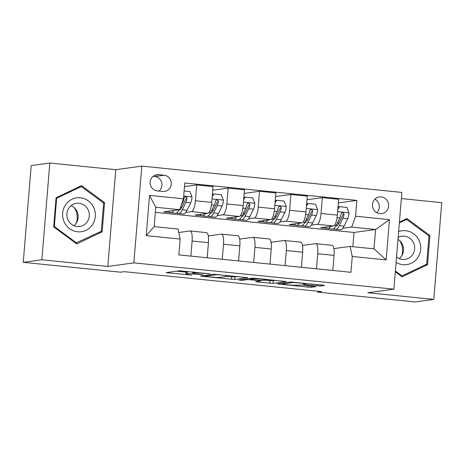 <?xml version="1.0" encoding="UTF-8"?>
<svg xmlns="http://www.w3.org/2000/svg" width="465" height="465" viewBox="0 0 465 465"><rect width="100%" height="100%" fill="white"/><g stroke="black" fill="none" stroke-linecap="round" stroke-linejoin="round"><path stroke-width="0.7" d="M210.011 273.833L179.397 270.787L166.139 272.635L191.813 275.111A8.26 0.535 -175.3 0 1 185.919 274.112A8.26 0.535 -175.3 0 1 186.262 273.99L187.354 273.839A8.26 0.535 -175.3 0 1 197.584 274.315L203.211 274.763L198.607 274.176A8.26 0.535 -175.3 0 1 192.713 273.182A8.26 0.535 -175.3 0 1 193.056 273.06L194.149 272.909A8.26 0.535 -175.3 0 1 204.379 273.385L210.011 273.833M381.219 196.916A8.411 8.062 82.2 0 0 379.382 196.951A8.411 8.062 82.2 0 0 372.465 205.431A8.411 8.062 82.2 0 0 379.841 213.656A8.411 8.062 82.2 0 0 381.672 213.621A8.411 8.062 82.2 0 0 388.595 205.141A8.411 8.062 82.2 0 0 381.219 196.916M317.636 285.824L320.833 285.969L324.524 285.464L322.791 285.115L290.491 282.023L277.233 283.865L308.173 287.12L311.37 287.271L315.938 286.62L301.64 285.051L296.234 285.202A6.905 0.448 -175.3 0 1 288.631 284.894A6.905 0.448 -175.3 0 1 282.755 283.97A6.905 0.448 -175.3 0 1 283.04 283.871L291.7 282.679A6.905 0.448 -175.3 0 1 299.303 282.987A6.905 0.448 -175.3 0 1 305.174 283.912A6.905 0.448 -175.3 0 1 304.895 284.016L303.343 284.249L305.185 284.563L317.636 285.824L317.74 284.603M367.844 292.747L433.799 299.413L415.187 301.971L317.827 292.125L321.553 291.613L124.329 271.67L120.604 272.182L23.25 262.336L41.862 259.778L107.81 266.451L133.862 262.87L393.901 289.166L367.844 292.747M247.828 277.71L213.795 274.269L200.537 276.111L234.68 279.517L247.839 277.617M255.343 278.291L286.283 281.546L273.025 283.394L257.372 281.982L255.64 281.633L261.08 280.866L259.238 280.552L247.781 279.57L242.224 280.331L238.702 280.006L252.146 278.146L255.343 278.291M157.263 190.882L162.791 191.441A8.149 7.812 82.2 0 0 164.564 191.411A8.149 7.812 82.2 0 0 171.271 183.198A8.149 7.812 82.2 0 0 164.122 175.229L158.594 174.671A8.149 7.812 82.2 0 0 156.821 174.701A8.149 7.812 82.2 0 0 150.114 182.914A8.149 7.812 82.2 0 0 157.263 190.882M133.862 262.87L141.819 166.121L401.853 192.411L393.901 289.166M180.153 239.074L146.237 235.645L149.544 195.376L183.466 198.805L179.63 209.674L155.758 207.262L154.171 226.612L178.037 229.024L180.153 239.074L178.851 254.896L350.953 272.298L352.255 256.477L350.133 246.427L374.005 248.839L375.592 229.489L351.726 227.077L342.781 228.309M338.363 202.932L356.864 200.386L184.768 182.983L183.466 198.805M356.864 200.386L355.562 216.208L389.484 219.637L386.171 259.906L352.255 256.477M107.81 266.451L115.768 169.702L49.813 163.029L41.862 259.778M49.813 163.029L31.202 165.587L23.25 262.336M433.799 299.413L441.75 202.664L401.347 198.578M115.768 169.702L141.819 166.121M317.903 291.247L317.827 292.125M179.63 209.674L163.622 211.871L170.132 212.534M352.836 246.7L354.005 232.459L155.339 212.366M354.005 232.459L375.592 229.489L389.484 219.637M306.958 199.752L322.332 197.642L338.665 199.293L337.363 215.115A10.515 2.93 95.8 0 1 333.527 225.984L320.647 227.751L327.157 228.408M333.114 229.013L334.945 229.199M322.332 197.642L321.03 213.464A10.515 2.93 95.8 0 1 317.194 224.333L311.376 225.13M275.553 196.579L290.927 194.469L307.26 196.12L305.958 211.935A10.515 2.93 95.8 0 1 302.122 222.805L289.242 224.578L295.752 225.234M301.709 225.839L303.54 226.025M290.927 194.469L289.625 210.285A10.515 2.93 95.8 0 1 285.789 221.154L279.965 221.956M244.148 193.405L259.522 191.289L275.855 192.94L274.553 208.762A10.515 2.93 95.8 0 1 270.717 219.631L257.837 221.398L264.347 222.061M270.305 222.659L272.135 222.845M259.522 191.289L258.22 207.111A10.515 2.93 95.8 0 1 254.384 217.98L248.56 218.782M212.743 190.226L228.117 188.116L244.451 189.767L243.149 205.588A10.515 2.93 95.8 0 1 239.312 216.458L226.432 218.225L232.942 218.881M238.9 219.486L240.731 219.672M228.117 188.116L226.815 203.937A10.515 2.93 95.8 0 1 222.979 214.807L217.155 215.603M184.466 186.622L196.712 184.942L213.046 186.593L211.744 202.409A10.515 2.93 95.8 0 1 207.907 213.278L195.027 215.051L201.537 215.708M207.495 216.312L209.326 216.492M196.712 184.942L195.41 200.758A10.515 2.93 95.8 0 1 191.574 211.627L185.75 212.429M176.09 213.133L177.921 213.319M178.775 232.517L189.982 230.977A10.515 2.93 95.8 0 1 190.179 230.977A10.515 2.93 95.8 0 1 192.103 241.027L190.859 256.11M208.262 235.9L221.387 234.157A10.515 2.93 95.8 0 1 221.59 234.151A10.515 2.93 95.8 0 1 223.508 244.206L222.264 259.284M239.667 239.074L252.791 237.33A10.515 2.93 95.8 0 1 252.995 237.324A10.515 2.93 95.8 0 1 254.913 247.38L253.669 262.463M271.072 242.248L284.196 240.504A10.515 2.93 95.8 0 1 284.4 240.504A10.515 2.93 95.8 0 1 286.318 250.554L285.08 265.637M302.477 245.427L315.607 243.683A10.515 2.93 95.8 0 1 315.805 243.677A10.515 2.93 95.8 0 1 317.723 253.733L316.485 268.811M333.882 248.601L350.133 246.427M190.179 230.977L206.512 232.628A10.515 2.93 95.8 0 1 208.43 242.678L207.192 257.761M208.419 237.04L208.512 235.924M221.59 234.151L237.917 235.802A10.515 2.93 95.8 0 1 239.835 245.857L238.597 260.935M239.824 240.213L239.917 239.097M252.995 237.324L269.322 238.975A10.515 2.93 95.8 0 1 271.24 249.031L270.002 264.114M271.229 243.393L271.322 242.277M284.4 240.504L300.727 242.155A10.515 2.93 95.8 0 1 302.645 252.204L301.407 267.288M302.634 246.566L302.727 245.45M315.805 243.677L332.132 245.328A10.515 2.93 95.8 0 1 334.05 255.384L332.812 270.461M334.039 249.74L334.132 248.624M351.726 227.077L355.562 216.208M155.758 207.262L149.544 195.376M154.171 226.612L146.237 235.645M386.171 259.906L374.005 248.839M159.001 191.057A8.149 7.812 82.2 0 0 161.64 182.361A8.149 7.812 82.2 0 0 154.816 176.508L153.078 176.334M376.807 212.703A8.411 8.062 82.2 0 0 374.947 199.148M76.731 243.91L102.172 231.791L104.567 202.653L81.52 185.634L56.079 197.753L53.684 226.891L76.731 243.91M395.326 271.816L402.086 276.809L427.533 264.69L429.927 235.557L406.881 218.533L399.412 222.09M75.859 243.265L76.248 243.079M103.323 202.827L104.567 202.653M99.458 232.163L102.172 231.791M401.214 276.163L401.603 275.978M428.678 235.726L429.927 235.557M424.812 265.067L427.533 264.69M185.919 274.112L186.134 271.496A8.26 0.535 -175.3 0 1 186.477 271.374L186.674 271.351M176.566 271.176L186.081 272.141M227.612 276.338L234.895 276.902L237.72 276.512M218.684 274.832L216.446 274.728L204.902 276.315L209.692 276.919A8.26 0.535 -175.3 0 0 219.922 277.396L227.815 276.309A8.26 0.535 -175.3 0 0 228.152 276.193A8.26 0.535 -175.3 0 0 222.258 275.193L218.701 274.588M276.07 280.389L273.24 280.779L273.025 283.394M265.963 280.215L273.24 280.779M266.509 280.139A6.905 0.448 -175.3 0 0 266.794 280.04A6.905 0.448 -175.3 0 0 260.917 279.116A6.905 0.448 -175.3 0 0 253.315 278.808L250.158 279.262L260.261 280.412L266.509 280.139M173.654 210.494A20.111 5.597 95.8 0 1 170.713 212.703A20.111 5.597 95.8 0 1 168.842 211.156M184.111 190.976L189.941 191.563L192.022 197.05A6.969 1.941 95.8 0 1 190.667 202.833L187.046 210.261A20.111 5.597 95.8 0 1 183.274 213.976L178.502 213.493A20.111 5.597 -84.2 0 0 182.274 209.779L185.89 202.351A6.969 1.941 -84.2 0 0 186.994 198.538L186.814 197.52L185.541 196.8L184.593 197.148L183.983 198.235A6.969 1.941 95.8 0 1 182.879 202.048L180.85 206.204M181.472 207.948A16.694 4.65 95.8 0 1 180.955 205.989M179.124 209.744A20.111 5.597 95.8 0 1 175.485 213.191L170.713 212.703M177.072 212.592A20.111 5.597 -84.2 0 0 178.502 213.493M186.994 198.538L185.924 198.689A3.551 0.988 95.8 0 1 185.593 199.584L181.978 207.006A16.694 4.65 95.8 0 1 178.938 210.099M205.059 213.673A20.111 5.597 95.8 0 1 202.118 215.882A20.111 5.597 95.8 0 1 200.246 214.33M212.36 194.922L212.842 194.108L213.807 193.981L221.346 194.742L223.427 200.223A6.969 1.941 95.8 0 1 222.072 206.007L218.451 213.435A20.111 5.597 95.8 0 1 214.679 217.149L209.907 216.667A20.111 5.597 -84.2 0 0 213.679 212.953L217.3 205.524A6.969 1.941 -84.2 0 0 218.399 201.717L218.219 200.694L216.952 199.973L215.998 200.328L215.388 201.409A6.969 1.941 95.8 0 1 214.284 205.222L210.662 212.65A20.111 5.597 95.8 0 1 206.89 216.365L202.118 215.882M212.877 211.127A16.694 4.65 95.8 0 1 212.36 209.169M213.807 193.981L212.214 196.672M208.477 215.772A20.111 5.597 -84.2 0 0 209.907 216.667M218.399 201.717L217.329 201.862A3.551 0.988 95.8 0 1 216.998 202.757L213.383 210.186A16.694 4.65 95.8 0 1 210.343 213.272M236.464 216.847A20.111 5.597 95.8 0 1 233.523 219.056A20.111 5.597 95.8 0 1 231.651 217.51M243.765 198.102L244.247 197.288L245.212 197.154L252.751 197.916L254.832 203.397A6.969 1.941 95.8 0 1 253.477 209.186L249.856 216.614A20.111 5.597 95.8 0 1 246.084 220.329L241.312 219.846A20.111 5.597 -84.2 0 0 245.084 216.132L248.705 208.704A6.969 1.941 -84.2 0 0 249.804 204.891L249.624 203.868L248.357 203.153L247.403 203.501L246.793 204.588A6.969 1.941 95.8 0 1 245.689 208.396L242.067 215.824A20.111 5.597 95.8 0 1 238.295 219.538L233.523 219.056M244.282 214.301A16.694 4.65 95.8 0 1 243.765 212.342M245.212 197.154L243.619 199.845M239.882 218.945A20.111 5.597 -84.2 0 0 241.312 219.846M249.804 204.891L248.734 205.036A3.551 0.988 95.8 0 1 248.403 205.931L244.788 213.359A16.694 4.65 95.8 0 1 241.748 216.452M267.869 220.021A20.111 5.597 95.8 0 1 264.928 222.235A20.111 5.597 95.8 0 1 263.056 220.683M275.17 201.275L275.652 200.462L276.617 200.328L284.156 201.089L286.237 206.576A6.969 1.941 95.8 0 1 284.882 212.36L281.261 219.788A20.111 5.597 95.8 0 1 277.489 223.502L272.717 223.02A20.111 5.597 -84.2 0 0 276.489 219.306L280.11 211.877A6.969 1.941 -84.2 0 0 281.209 208.064L281.029 207.047L279.761 206.326L278.808 206.681L278.198 207.762A6.969 1.941 95.8 0 1 277.094 211.575L273.472 218.998A20.111 5.597 95.8 0 1 269.7 222.718L264.928 222.235M275.687 217.475A16.694 4.65 95.8 0 1 275.17 215.516M276.617 200.328L275.024 203.025M271.287 222.119A20.111 5.597 -84.2 0 0 272.717 223.02M281.209 208.064L280.139 208.215A3.551 0.988 95.8 0 1 279.808 209.111L276.193 216.533A16.694 4.65 95.8 0 1 273.153 219.625M299.274 223.2A20.111 5.597 95.8 0 1 296.333 225.409A20.111 5.597 95.8 0 1 294.461 223.857M306.575 204.449L307.057 203.635L308.022 203.507L315.561 204.269L317.642 209.75A6.969 1.941 95.8 0 1 316.287 215.533L312.666 222.962A20.111 5.597 95.8 0 1 308.894 226.676L304.122 226.193A20.111 5.597 -84.2 0 0 307.894 222.479L311.515 215.051A6.969 1.941 -84.2 0 0 312.614 211.244L312.434 210.221L311.166 209.5L310.213 209.855L309.603 210.936A6.969 1.941 95.8 0 1 308.498 214.749L304.877 222.177A20.111 5.597 95.8 0 1 301.105 225.891L296.333 225.409M307.092 220.654A16.694 4.65 95.8 0 1 306.575 218.695M308.022 203.507L306.429 206.198M302.692 225.298A20.111 5.597 -84.2 0 0 304.122 226.193M312.614 211.244L311.544 211.389A3.551 0.988 95.8 0 1 311.213 212.284L307.598 219.713A16.694 4.65 95.8 0 1 304.558 222.799M74.191 207.628A16.432 15.746 -97.8 0 1 75.754 210.401A16.432 15.746 -97.8 0 1 76.295 222.979M93.82 207.721A17.089 16.38 82.2 0 0 72.023 199.247A17.089 16.38 82.2 0 0 64.135 221.863A17.089 16.38 82.2 0 0 85.932 230.338A17.089 16.38 82.2 0 0 93.82 207.721M88.257 210.075A11.701 11.212 82.2 0 0 76.504 203.321A11.701 11.212 82.2 0 0 67.937 219.753A11.701 11.212 82.2 0 0 79.689 226.502A11.701 11.212 82.2 0 0 88.257 210.075M73.883 225.699A11.701 11.212 82.2 0 0 77.08 211.61A11.701 11.212 82.2 0 0 71.133 205.664M76.655 243.021L54.324 226.531L56.649 198.299L81.299 186.558L103.631 203.054L101.306 231.285L75.708 243.154M53.708 226.618L54.324 226.531M56.027 198.386L56.649 198.299M78.881 186.895L81.299 186.558M399.545 240.533A16.432 15.746 -97.8 0 1 401.655 255.878M396.104 262.359A17.089 16.38 82.2 0 0 402.94 264.69A17.089 16.38 82.2 0 0 420.668 249.345A17.089 16.38 82.2 0 0 405.73 230.698A17.089 16.38 82.2 0 0 398.633 231.617M396.546 256.947A11.701 11.212 82.2 0 0 402.498 259.447A11.701 11.212 82.2 0 0 405.044 259.406A11.701 11.212 82.2 0 0 414.67 247.613A11.701 11.212 82.2 0 0 404.411 236.179A11.701 11.212 82.2 0 0 401.859 236.22A11.701 11.212 82.2 0 0 398.15 237.446M399.243 258.598A11.701 11.212 82.2 0 0 397.994 239.359M399.342 222.944L406.654 219.463L428.986 235.953L426.667 264.184L402.016 275.925L395.39 271.031M404.236 219.794L406.654 219.463M401.068 276.053L402.016 275.925M330.679 226.374A20.111 5.597 95.8 0 1 327.738 228.582A20.111 5.597 95.8 0 1 325.866 227.036M337.979 207.628L338.462 206.815L339.427 206.681L346.966 207.442L349.046 212.924A6.969 1.941 95.8 0 1 347.692 218.713L344.071 226.141A20.111 5.597 95.8 0 1 340.299 229.855L335.527 229.373A20.111 5.597 -84.2 0 0 339.299 225.659L342.92 218.23A6.969 1.941 -84.2 0 0 344.019 214.417L343.838 213.394L342.571 212.679L341.624 213.028L341.008 214.115A6.969 1.941 95.8 0 1 339.903 217.922L336.282 225.351A20.111 5.597 95.8 0 1 332.516 229.065L327.738 228.582M338.497 223.828A16.694 4.65 95.8 0 1 337.979 221.869M339.427 206.681L337.834 209.372M334.097 228.472A20.111 5.597 -84.2 0 0 335.527 229.373M344.019 214.417L342.949 214.563A3.551 0.988 95.8 0 1 342.618 215.458L339.002 222.886A16.694 4.65 95.8 0 1 335.968 225.978M333.527 225.984L317.194 224.333M302.122 222.805L285.789 221.154M270.717 219.631L254.384 217.98M239.312 216.458L222.979 214.807M207.907 213.278L191.574 211.627M208.43 242.678L192.103 241.027M211.744 202.409L195.41 200.758M243.149 205.588L226.815 203.937M239.835 245.857L223.508 244.206M274.553 208.762L258.22 207.111M271.24 249.031L254.913 247.38M305.958 211.935L289.625 210.285M302.645 252.204L286.318 250.554M337.363 215.115L321.03 213.464M334.05 255.384L317.723 253.733M155.101 175.154L158.594 174.671M154.816 176.508L164.122 175.229M194.213 272.112L194.149 272.909M193.144 272.002L193.056 273.06M187.552 271.438L187.354 273.839M186.477 271.374L186.262 273.99M168.028 272.351L167.975 272.943M234.895 276.902L234.68 279.517M231.698 276.751L231.483 279.366M202.432 275.826L202.38 276.425M216.475 274.367L216.446 274.728M204.972 275.478L204.902 276.315M270.043 280.628L269.828 283.243M257.424 281.389L257.372 281.982M247.845 278.733L247.781 279.57M242.294 279.5L242.224 280.331M253.367 278.146L253.315 278.808M250.333 278.396L250.263 279.227M305.284 283.342L305.185 284.563M291.753 282.023L291.7 282.679M283.109 283.034L283.04 283.871M311.474 286.045L311.37 287.271M308.289 285.719L308.173 287.12M279.122 283.586L279.076 284.179M320.92 284.923L320.833 285.969M191.969 196.91L183.687 196.073M187.046 210.261L182.274 209.779M182.879 202.048L182.338 201.99M190.667 202.833L185.89 202.351M223.374 200.09L212.028 198.939M210.662 212.65L209 212.482M218.451 213.435L213.679 212.953M214.284 205.222L211.447 204.937M222.072 206.007L217.3 205.524M254.779 203.263L243.433 202.112M242.067 215.824L240.405 215.655M249.856 216.614L245.084 216.132M245.689 208.396L242.852 208.111M253.477 209.186L248.705 208.704M286.184 206.437L274.838 205.292M273.472 218.998L271.81 218.829M281.261 219.788L276.489 219.306M277.094 211.575L274.257 211.284M284.882 212.36L280.11 211.877M317.589 209.616L306.243 208.465M304.877 222.177L303.215 222.008M312.666 222.962L307.894 222.479M308.498 214.749L305.662 214.464M316.287 215.533L311.515 215.051M348.994 212.79L337.648 211.645M336.282 225.351L334.62 225.182M344.071 226.141L339.299 225.659M339.903 217.922L337.067 217.637M347.692 218.713L342.92 218.23M192.812 271.973L192.713 273.182M204.896 275.489L204.827 276.338M228.205 275.547L228.152 276.193M261.109 280.488L261.08 280.866M266.84 279.453L266.794 280.04M250.228 278.407L250.158 279.262M305.22 283.336L305.174 283.912M282.83 283.075L282.755 283.97"/></g></svg>
